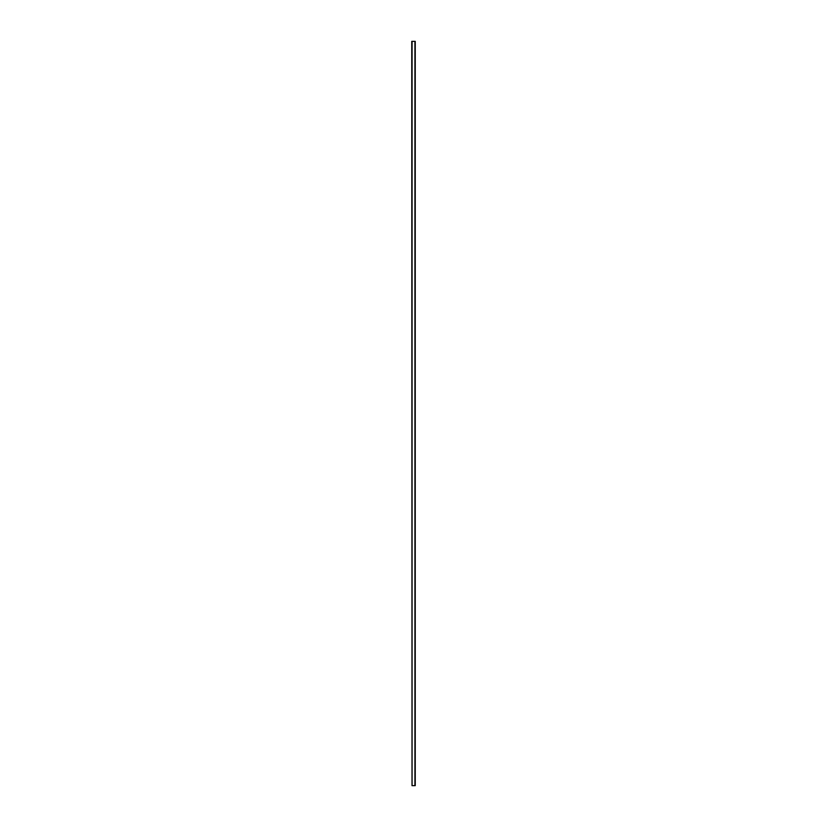 <?xml version="1.0" encoding="UTF-8"?>
<svg xmlns="http://www.w3.org/2000/svg" width="827" height="827" viewBox="0 0 827 827"><rect width="100%" height="100%" fill="white"/><g stroke="black" fill="none" stroke-linecap="round" stroke-linejoin="round"><path stroke-width="1.24" d="M412.011 785.65L411.753 41.35L412.011 785.65L415.247 785.65L415.247 41.35L414.989 785.65M414.989 41.35L412.011 41.35M414.916 41.35L414.916 785.65M412.084 41.35L412.084 785.65"/></g></svg>

